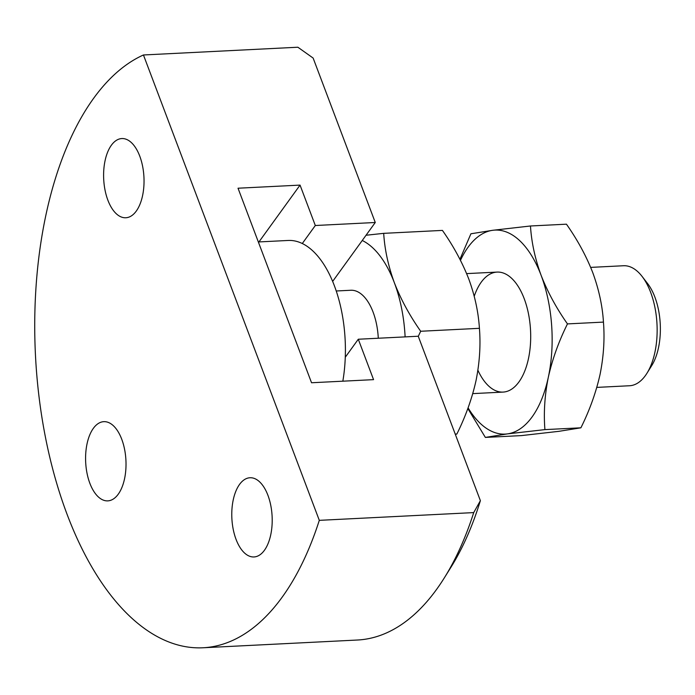 <?xml version="1.0" encoding="UTF-8"?>
<svg xmlns="http://www.w3.org/2000/svg" width="695" height="695" viewBox="0 0 695 695"><rect width="100%" height="100%" fill="white"/><g stroke="black" fill="none" stroke-linecap="round" stroke-linejoin="round"><path stroke-width="1.04" d="M480.384 500.669L418.242 336.232L358.29 339.238L373.562 379.644L311.542 382.754L238.029 188.215L300.049 185.105L315.313 225.51L375.265 222.496L313.132 58.059L297.868 47.225L143.448 54.974L319.3 520.346L473.721 512.597L480.384 500.669A287.652 146.141 87.1 0 1 451.02 567.129L444.392 577.762A300.396 152.622 87.1 0 1 357.378 640.026L202.957 647.775A300.396 152.622 87.1 0 1 37.686 384.726A300.396 152.622 87.1 0 1 143.448 54.974M332.67 281.388L375.265 222.496M302.308 243.502L315.313 225.51M345.276 357.23L358.29 339.238M258.948 241.93L300.049 185.105M89.864 483.303A39.65 20.146 87.1 0 1 87.214 443.054A39.65 20.146 87.1 0 1 103.816 421.665A39.65 20.146 87.1 0 1 125.925 460.255A39.65 20.146 87.1 0 1 107.786 500.869A39.65 20.146 87.1 0 1 89.864 483.303M107.881 200.195A39.65 20.146 87.1 0 1 105.232 159.946A39.65 20.146 87.1 0 1 121.834 138.557A39.65 20.146 87.1 0 1 143.943 177.147A39.65 20.146 87.1 0 1 125.804 217.761A39.65 20.146 87.1 0 1 107.881 200.195M267.931 495.318A39.65 20.146 -92.9 0 0 250 477.752A39.65 20.146 -92.9 0 0 231.869 518.366A39.65 20.146 -92.9 0 0 253.979 556.956A39.65 20.146 -92.9 0 0 270.572 535.567A39.65 20.146 -92.9 0 0 267.931 495.318M473.721 512.597A300.396 152.622 87.1 0 1 444.392 577.762M319.3 520.346A300.396 152.622 87.1 0 1 202.957 647.775M366.048 235.249L383.692 233.346L442.42 230.401C453.409 246.004 462.192 262.197 468.76 278.964C474.833 295.557 478.386 312.012 479.42 328.318L420.692 331.263L418.286 336.337M455.321 434.349L456.867 434.036L455.234 434.114M456.867 434.036C465.572 416.522 471.948 398.774 475.988 380.782C479.62 362.773 480.766 345.285 479.42 328.318M362.251 240.487A102.13 51.89 87.1 0 1 394.343 282.7C388.227 265.907 384.683 249.453 383.692 233.346M420.692 331.263C409.581 315.461 400.807 299.276 394.343 282.7A102.13 51.89 87.1 0 1 405.115 336.884M590.672 267.393L623.502 265.742A60.083 30.528 87.1 0 1 642.067 276.393A60.083 30.528 87.1 0 1 646.923 373.302A60.083 30.528 87.1 0 1 645.36 375.63A60.083 30.528 87.1 0 1 629.522 385.751L596.797 387.393M642.067 276.393L647.61 283.569A50.865 25.845 87.1 0 1 651.719 365.605L646.923 373.302M336.267 290.988L350.819 290.258A49.267 25.029 87.1 0 1 378.288 338.23M258.34 241.956L288.216 240.461A102.13 51.89 87.1 0 1 342.835 381.181M459.942 259.296L470.915 233.781L492.842 230.28L530.467 225.988L566.451 224.181C577.554 239.984 586.337 256.168 592.8 272.744C598.916 289.554 602.469 306 603.451 322.098C604.798 339.064 603.66 356.552 600.028 374.562C595.98 392.553 589.612 410.302 580.898 427.807L544.915 429.614L507.289 433.906A102.13 51.89 -92.9 0 0 548.346 377.15C544.706 395.168 543.568 412.656 544.915 429.614M467.831 408.53L485.362 437.416L521.354 435.609L558.971 431.317L580.898 427.807M530.467 225.988C531.501 242.294 535.046 258.748 541.118 275.342C547.695 292.126 556.478 308.311 567.468 323.905L603.451 322.098M567.468 323.905C558.763 341.41 552.386 359.159 548.346 377.15A102.13 51.89 -92.9 0 0 541.118 275.342A102.13 51.89 -92.9 0 0 492.842 230.28A102.13 51.89 -92.9 0 0 460.472 260.33M468.082 407.843A102.13 51.89 -92.9 0 0 507.289 433.906L485.362 437.416M477.899 370.253A60.083 30.528 -92.9 0 0 520.477 379.644A60.083 30.528 -92.9 0 0 515.62 282.735A60.083 30.528 -92.9 0 0 474.233 296.235M497.055 272.092L466.632 273.613M503.076 392.093L472.756 393.622"/></g></svg>
